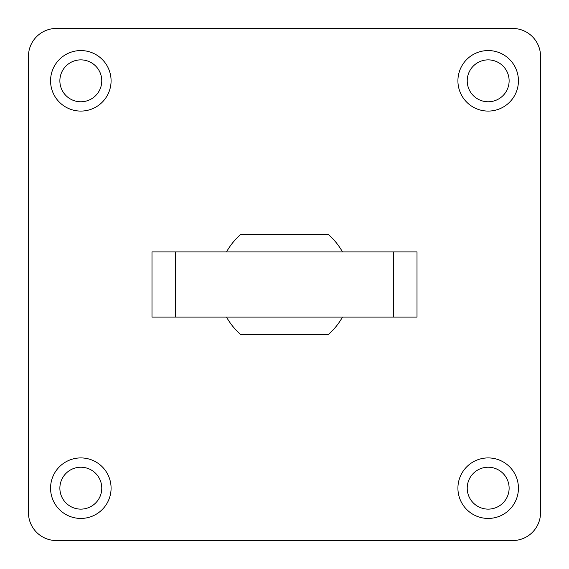 <?xml version="1.0" encoding="UTF-8"?>
<svg xmlns="http://www.w3.org/2000/svg" width="569" height="569" viewBox="0 0 569 569"><rect width="100%" height="100%" fill="white"/><g stroke="black" fill="none" stroke-linecap="round" stroke-linejoin="round"><path stroke-width="0.85" d="M540.55 512.619A27.931 27.931 0 0 1 512.619 540.55L56.381 540.55A27.931 27.931 0 0 1 28.45 512.619L28.45 56.381A27.931 27.931 0 0 1 56.381 28.45L512.619 28.45A27.931 27.931 0 0 1 540.55 56.381L540.55 512.619M467.227 80.826A20.946 20.946 0 0 0 498.65 98.963A20.946 20.946 0 0 0 498.65 62.682A20.946 20.946 0 0 0 467.227 80.826M518.437 80.826A30.264 30.264 0 0 1 473.045 107.029A30.264 30.264 0 0 1 473.045 54.617A30.264 30.264 0 0 1 518.437 80.826M59.873 488.174A20.946 20.946 0 0 0 91.296 506.318A20.946 20.946 0 0 0 91.296 470.037A20.946 20.946 0 0 0 59.873 488.174M111.083 488.174A30.264 30.264 0 0 1 65.691 514.383A30.264 30.264 0 0 1 65.691 461.971A30.264 30.264 0 0 1 111.083 488.174M59.873 80.826A20.946 20.946 0 0 0 91.296 98.963A20.946 20.946 0 0 0 91.296 62.682A20.946 20.946 0 0 0 59.873 80.826M111.083 80.826A30.264 30.264 0 0 1 65.691 107.029A30.264 30.264 0 0 1 65.691 54.617A30.264 30.264 0 0 1 111.083 80.826M467.227 488.174A20.946 20.946 0 0 0 498.65 506.318A20.946 20.946 0 0 0 498.65 470.037A20.946 20.946 0 0 0 467.227 488.174M518.437 488.174A30.264 30.264 0 0 1 473.045 514.383A30.264 30.264 0 0 1 473.045 461.971A30.264 30.264 0 0 1 518.437 488.174M151.994 317.089L417.006 317.089L417.006 251.911L151.994 251.911L151.994 317.089M226.512 251.911A66.516 66.516 0 0 1 240.687 234.456L328.313 234.456A66.516 66.516 0 0 1 342.488 251.911M226.512 317.089A66.516 66.516 0 0 0 240.687 334.544L328.313 334.544A66.516 66.516 0 0 0 342.488 317.089M243.767 234.456L322.723 234.456M243.767 334.544L322.723 334.544M393.584 317.089L393.584 251.911M175.416 317.089L175.416 251.911"/></g></svg>
